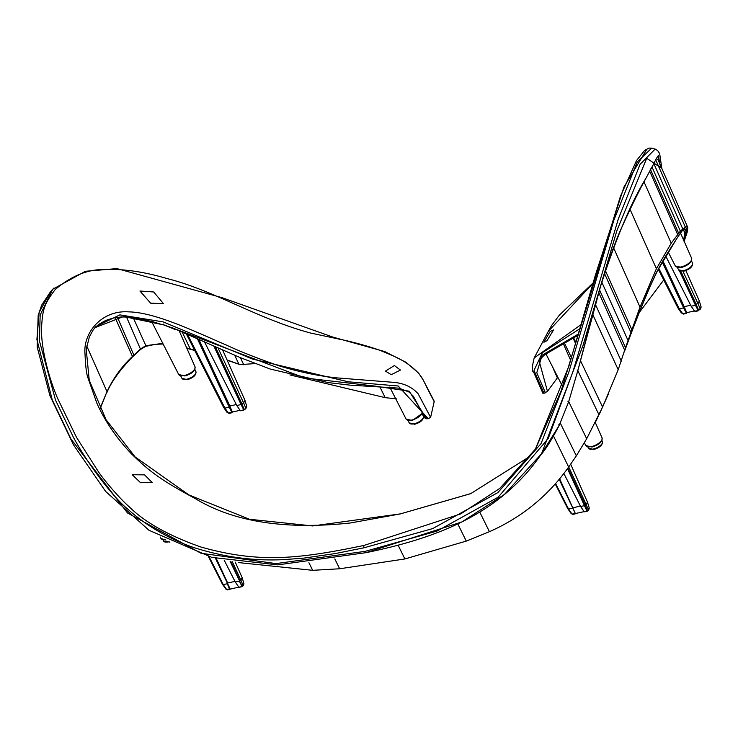<?xml version="1.0" encoding="UTF-8"?>
<svg xmlns="http://www.w3.org/2000/svg" width="738" height="738" viewBox="0 0 738 738"><rect width="100%" height="100%" fill="white"/><g stroke="black" fill="none" stroke-linecap="round" stroke-linejoin="round"><path stroke-width="1.11" d="M172.6 327.884L239.758 357.423L270.219 369.046L328.032 382.579L350.116 385.153L399.064 388.151L409.175 392.072L413.409 396.334L425.217 418.391M175.653 329.729L163.919 324.969L173.126 328.189L304.656 377.948L374.655 386.057L409.203 391.177L426.592 418.797L425.18 418.086M163.864 323.954L163.919 324.969L123.661 316.51L94.87 327.709L99.178 324.102L105.718 320.44L113.228 318.032L121.373 316.925L131.558 317.192L152.259 321.528L161.013 324.305M115.128 317.644L132.443 356.463L140.681 348.834L145.838 345.698L162.784 343.345M115.165 317.644L132.471 356.436A0.766 0.618 49.1 0 1 132.323 357.1L132.323 357.1A0.766 0.618 49.1 0 1 132.305 357.109L140.598 349.434L145.478 346.426L155.284 344.323L163.126 344.009M186.686 347.902L194.592 350.209M182.387 332.451L190.247 348.991M227.073 359.987L240.256 364.618L255.062 363.585M234.666 355.264L238.854 364.037L240.256 364.618M204.537 341.98L236.787 405.522L240.164 410.439L243.854 410.014L245.782 408.142L243.623 402.957L244.942 400.3L246.723 406.251L246.077 407.376M187.655 334.655L224.933 408.114L228.319 413.031L240.053 410.273M245.201 409.147L246.723 406.251M236.787 405.522L241.086 404.581L243.854 410.014M224.933 408.114L229.232 407.173L232 412.597M186.437 334.139L223.586 407.339L226.972 412.256L228.411 412.819M244.167 409.378L241.677 403.382L243.623 402.957L218.051 347.985M213.891 346.131L241.086 404.581L241.677 403.382L215.348 346.786M232.313 411.961L229.832 405.974L236.289 404.562M197.452 338.862L229.232 407.173L229.832 405.974L198.9 339.498M223.586 407.339L224.444 407.145M222.664 350.033L244.942 400.3M86.743 345.993L106.992 391.62C113.384 378.114 121.871 366.389 132.443 356.463L132.286 357.118C119.741 370.181 111.309 381.924 106.992 392.339L106.982 392.339M194.694 350.412L190.164 349.139M238.992 364.194L227.138 360.126M240.44 357.709L243.761 364.821M289.896 374.913L385.19 397.653L396.343 398.834M400.19 513.943L470.789 493.593L529.524 456.637L470.65 493.676L400.19 513.943L350.384 522.984C285.338 529.939 233.771 521.895 195.69 498.851C163.172 481.194 150.709 472.901 130.718 453.077C116.235 437.689 104.962 421.094 96.909 403.289L87.868 377.588C86.457 373.769 85.497 365.854 85.008 353.825C82.951 333.179 101.438 309.859 128.698 311.87C155.211 312.368 193.993 331.113 226.907 345.319C240.736 351.768 257.977 358.567 278.632 365.688C298.89 371.915 318.309 375.983 336.888 377.884L392.505 382.256C403.28 382.948 411.832 386.795 418.16 393.815L430.623 417.357L434.212 401.472L433.464 400.771L434.212 401.472C422.357 379.83 424.415 379.553 416.435 371.048C404.719 360.338 397.201 357.552 383.714 351.86C374.849 347.902 351.805 341.639 341.556 339.637L310.578 333.041C257.202 318.678 213.31 290.117 167.277 278.632C144.334 271.805 123.587 268.77 105.036 269.554C88.376 269.047 71.826 275.643 55.396 289.342C43.007 305.255 42.666 311.242 41.503 327.94C40.894 350.319 50.396 382.136 57.887 398.972L76.475 437.293L98.422 471.748C104.63 480.991 120.183 498.989 129.205 506.785C144.722 522.227 168.605 535.631 200.856 547.006C258.282 563.177 297.036 559.404 364.102 545.4L460.696 513.916L499.82 488.381L535.391 449.156L568.906 366.076L595.4 275.117L623.97 187.037L646.442 149.925M426.592 418.797L428.243 418.658L398.188 385.992L348.253 381.795L252.322 359.009L163.19 321.897L119.87 314.877L95.866 326.574L93.154 329.951L89.363 336.879L86.245 349.461L89.252 380.319L106.032 419.664L135.183 456.997L188.882 494.921L249.453 519.257L312.644 525.945L400.559 513.86M430.623 417.357L428.243 418.658M100.128 408.787L106.992 391.62L99.981 408.492M645.75 178.596L645.695 178.781C638.923 190.865 630.353 208.384 619.985 231.326C613.047 247.248 604.035 274.637 600.548 286.409L594.487 307.036L577.854 370.541L568.564 402.081L559.109 425.558C551.793 439.562 545.742 449.285 540.954 454.728L559.1 425.577L568.546 402.118L577.836 370.577L600.548 286.381C615.796 238.881 630.861 202.95 645.75 178.596L653.785 163.651L661.193 167.019M661.792 168.384L646.709 158.292L616.94 230.477L583.011 345.467L541.535 453.769L504.405 494.488L461.85 521.96L366.445 552.541A1.919 0.83 -102.3 0 1 366.269 552.633A1.919 0.83 -102.3 0 1 365.172 551.36L437.071 531.065L498.215 497.172L548.242 438.483L573.029 371.417L618.213 219.251L640.123 164.26L655.15 149.085L657.623 150.515L659.671 153.642L661.838 168.485M655.15 149.085L651.636 148.144L637.208 162.028L613.887 220.127L568.841 372.063L541.046 443.612L497.864 492.597L432.625 528.62L363.991 547.79L335.661 553.491L303.964 558.103L284.047 559.616C255.394 561.065 226.972 557.55 198.78 549.072C178.771 543.389 149.648 529.008 127.997 509.303C112.859 497.329 86.014 461.471 73.127 436.693L55.553 400.199L39.428 340.91L40.175 314.988L52.684 289.361L53.985 287.995M592.983 283.364L548.352 331.297L551.756 325.255L559.321 315.172L593.103 282.949M548.352 331.288L534.192 357.93L581.074 324.619M550.114 331.5L553.537 329.96L547.043 340.642L543.869 342.275L550.114 331.5M579.902 328.696L542.43 352.653L534.026 370.384L543.989 393.354L543.113 392.773M552.494 366.749L557.365 377.893L547.458 391.361L543.989 393.354M545.41 392.819L536.775 372.727L542.153 355.153L578.343 334.056M659.283 162.664L658.49 156.622M656.174 158.578L657.936 159.611L687.641 227.147L687.502 231.298L684.144 241.28M580.474 360.651L602.605 407.09L586.682 438.741L576.35 455.853L568.647 467.025C548.334 495.724 521.923 517.283 489.423 531.692L466.268 541.102L404.885 558.952L398.05 545.078M624.256 352.017L631.645 332.128C640.639 308.097 649.053 287.949 656.885 271.704L677.355 237.636L683.978 228.328L686.534 230.164L683.942 241.141M663.73 279.979L639.09 312.728M684.126 241.252L686.884 229.241L685.565 227.036M652.005 167.019L680.362 231.132L671.211 243.236L644.043 181.945M613.527 247.654L639.994 307.119L625.501 347.663L599.477 289.803M596.691 419.654L608.361 394.083M659.846 164.325L658.702 156.908C659.006 153.956 657.346 156.272 653.73 163.845L653.785 163.651M553.528 436.057L568.647 467.025M560.391 423.289L576.35 455.853M568.712 401.638L586.682 438.741M577.817 370.67L599.007 414.867M602.605 407.09L618.204 369.71L625.501 347.663M598.675 292.414L624.735 350.347M639.994 307.119L656.405 268.733L671.211 243.236M677.705 234.536L649.689 171.198L677.687 234.555M653.84 163.605L682.816 229.038L686.229 226.695L687.641 227.147M680.362 231.132L682.816 229.038M568.703 466.951L586.23 504.626L587.476 502.117L570.668 464.193M567.9 468.04L585.05 504.884L586.23 504.626L588.389 509.82L589.256 508.067L587.476 502.117M555.207 483.879L567.78 508.666L568.306 508.547M555.576 483.464L568.601 509.137L580.326 505.917M559.173 479.248L575.428 513.676L559.625 478.704M563.841 473.436L580.621 506.508L584.68 505.622L585.05 504.884L587.531 510.88L588.389 509.82L587.808 510.825M567.476 468.63L586.839 510.807L587.531 510.88M677.032 238.097L677.373 237.618M683.665 240.191L685.159 230.293L684.827 228.522L683.665 228.752L683.978 228.328M573.749 338.032L575.889 342.497M573.205 338.364L575.603 343.502M564.616 343.456L571.433 357.616M577.974 335.338L544.626 354.775L538.989 360.356L547.458 391.361M589.256 508.067L588.61 509.192M572.605 514.146L571.166 513.583L567.78 508.666M575.428 513.676L571.987 514.054L572.789 514.248L571.987 514.054L568.601 509.137M575.511 513.51L584.164 511.619M587.448 511.047L584.007 511.425L584.81 511.628L584.007 511.425L580.621 506.508M658.268 269.213L677.964 308.023L678.822 307.838M658.739 268.263L679.311 308.798L683.609 307.866L662.207 261.861M662.881 260.828L684.209 306.657L683.609 307.866L686.377 313.29L682.696 313.724L679.311 308.798M690.676 305.246L684.209 306.657L686.7 312.654L686.377 313.29M665.814 256.252L691.165 306.215L695.464 305.274L679.384 270.726M680.805 271.27L696.063 304.074L695.464 305.274L698.231 310.698L694.55 311.132L691.165 306.215M682.954 271.298L698.01 303.641L696.063 304.074L698.545 310.061L698.231 310.698M699.329 300.993L698.01 303.641L700.159 308.835L701.1 306.943L699.329 300.993L685.842 270.578M682.788 313.512L681.349 312.94L677.964 308.023M683.499 313.918L682.696 313.724L683.499 313.918M694.43 310.966L686.7 312.654M695.353 311.325L694.55 311.132L695.353 311.325M699.578 309.84L700.159 308.835L698.545 310.061M701.1 306.943L700.463 308.06M208.374 556.461L222.424 584.145L222.95 584.035M209.048 556.636L223.245 584.616L226.631 589.533L229.463 588.915L227.313 583.73L223.245 584.616M227.249 589.625L225.81 589.062L222.424 584.145M227.433 589.736L226.631 589.533L227.433 589.736M229.463 588.915L230.081 589.155L229.463 588.915M238.808 587.097L230.081 589.155M230.164 588.989L215.459 558.26M234.97 581.406L227.673 583.002L216.252 558.454M239.453 587.107L238.651 586.913L235.265 581.987L239.324 581.101L242.092 586.535L239.453 587.107M242.451 586.304L243.033 585.299L242.092 586.535M242.175 586.359L230.099 561.277M235.256 562.107L242.119 577.605L243.9 583.555L243.033 585.299L240.874 580.114L239.693 580.372L230.865 561.406M242.119 577.605L240.874 580.114L232.286 561.636M243.9 583.555L243.263 584.671M224.195 560.17L235.265 581.987M238.402 562.568L312.681 570.326L339.655 568.767L404.885 558.952M140.561 482.726L152.222 482.56L144.574 474.866L132.268 474.737L140.561 482.726M150.653 303.17L163.449 303.632L153.698 291.98L139.934 291.03L150.653 303.17M391.297 374.683L400.457 370.061L394.369 365.55L385.457 371.113L391.297 374.683M52.684 289.361L50.562 291.658L39.105 312.525L36.9 339.498L52.214 399.756L70.959 438.962L127.48 512.947L200.994 553.26L276.021 563.592L365.172 551.36M194.989 366.768C195.358 370.697 192.009 373.769 184.934 375.974L178.707 374.507A9.013 3.847 -25.4 0 0 184.389 375.494A9.013 3.847 -25.4 0 0 194.989 366.768L179.343 331.205M181.945 378.336A7.731 3.303 -25.4 0 0 186.825 379.194A7.731 3.303 -25.4 0 0 195.911 371.712C196.299 375.107 193.448 377.755 187.369 379.664L181.945 378.336L180.782 376.048M117.443 317.285L134.095 355.633M126.438 316.851L140.598 349.434M133.089 317.358L145.838 345.698L144.842 346.168L145.838 345.698M422.477 413.234L412.302 420.512L406.075 419.046A9.013 3.856 -25.4 0 0 411.758 420.042A9.013 3.856 -25.4 0 0 422.33 412.957M423.354 416.14C423.824 419.599 420.946 422.302 414.71 424.267L409.193 422.865A7.841 3.349 -25.4 0 0 414.156 423.769A7.841 3.349 -25.4 0 0 423.354 416.14L422.265 413.852M379.802 386.712L385.19 397.653M363.991 547.79A1.919 0.83 -102.3 0 1 364.102 545.4M457.818 523.943L466.268 541.102M584.385 442.782L585.815 445.567A8.985 3.838 -25.4 0 0 591.479 446.555A8.985 3.838 -25.4 0 0 602.051 437.855L595.289 422.487M559.1 425.577L558.666 424.839M618.204 369.71L592.568 314.157M595.289 304.13L621.313 361.168M601.848 282.267L628.075 340.541M604.56 273.614L630.925 332.423M631.876 329.757L605.474 270.8M630.04 209.334L656.405 268.733M678.692 233.319L650.187 168.827M655.639 159.685L685.362 227.166M588.435 448.16A7.731 3.303 -25.4 0 0 593.315 449.008A7.731 3.303 -25.4 0 0 602.402 441.527C602.789 444.922 599.939 447.579 593.859 449.488L588.435 448.16L587.9 447.117M681.7 231.197L677.355 237.636M677.244 237.904C664.357 257.746 659.993 265.459 656.811 272.184L656.885 271.704M683.665 228.752L681.912 230.856M684.218 228.457L685.159 230.293L686.534 230.164M683.074 229.287L684.947 232.968L686.285 232.821M577.494 335.652L577.743 336.141M545.926 353.889L561.821 385.005A9.013 3.856 -25.4 0 0 562.762 385.873M686.884 229.241L687.844 228.725M479.765 512.052L489.423 531.692M599.016 413.824L596.747 419.544M630.639 334.812L624.283 351.961M631.59 332.257L630.686 334.692M656.811 272.174C651.949 282.23 645.335 296.298 631.627 332.201L631.645 332.128M568.546 402.118L567.974 401.481M577.836 370.577L577.153 370.015M653.72 163.854L645.575 178.937M668.213 252.055L675.316 265.966A9.013 3.847 -25.4 0 0 680.999 266.953A9.013 3.847 -25.4 0 0 691.598 258.226L680.556 233.134M678.554 269.794A7.731 3.303 -25.4 0 0 683.434 270.652A7.731 3.303 -25.4 0 0 692.521 263.171C692.908 266.566 690.058 269.213 683.978 271.123L678.554 269.794L677.392 267.507M334.812 558.924L339.655 568.767M308.945 562.743L312.681 570.326M165.091 539.663A8.985 3.838 154.6 0 1 160.939 538.426L160.229 537.043M169.924 542.107L163.559 541.019A7.731 3.303 -25.4 0 0 168.439 541.876A7.731 3.303 -25.4 0 0 169.113 541.71M178.707 374.507L151.53 321.316M245.772 408.741L246.676 406.924M240.763 410.826L243.66 410.19M228.909 413.418L231.815 412.782M186.843 348.262L194.749 350.522M227.184 360.227L239.546 364.471M406.075 419.046L389.729 387.053M50.562 291.658L41.632 305.172L38.164 315.596L37.168 346.906L49.889 395.559L73.532 444.94L105.654 491.453L149.011 530.29L211.806 557.365L277.7 564.874L366.269 552.633C431.693 539.008 498.611 516.637 541.535 453.769M529.174 457.025L535.511 448.981L561.065 391.131L620.363 196.474L636.507 160.57L644.68 150.349L649.053 148.08L651.636 148.144M534.192 357.93C531.978 366.897 531.775 371.583 533.574 371.998L542.919 393.345M540.954 454.728L540.539 455.254M595.963 421.13L596.71 419.627M585.815 445.567L592.024 447.034C599.081 444.839 602.42 441.776 602.051 437.855M570.64 360.292L563.509 344.083M561.821 385.005L562.716 386.02M608.389 394.018L599.367 414.156M588.38 510.41L589.21 508.74M572.577 514.441L575.243 513.86M584.597 511.812L587.264 511.231M675.316 265.966L681.543 267.433C688.619 265.228 691.967 262.156 691.598 258.226M686.192 313.475L683.287 314.102M698.037 310.882L695.141 311.519M701.054 307.617L700.15 309.425M229.887 589.339L227.221 589.92M241.907 586.71L239.241 587.291M243.854 584.228L243.023 585.898M434.175 401.168L423.132 379.867L418.649 373.17L406.112 362.358L384.766 351.574L332.903 337.1L221.87 297.617L116.955 268.595L85.423 271.289L52.804 289.222M160.939 538.426L165.939 540.105M163.559 541.019L163.024 539.976M602.402 441.527L601.922 440.457M195.911 371.712L194.869 369.36M692.521 263.171L691.478 260.818M409.193 422.865L408.105 420.577"/></g></svg>
